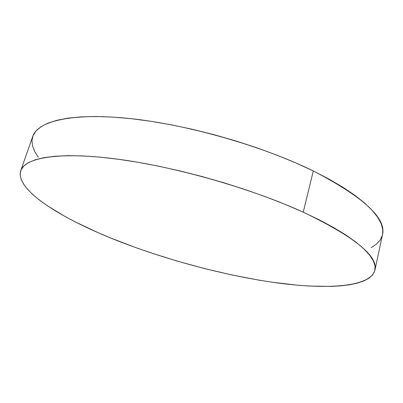 <?xml version="1.0" encoding="UTF-8"?>
<svg xmlns="http://www.w3.org/2000/svg" width="403" height="403" viewBox="0 0 403 403"><rect width="100%" height="100%" fill="white"/><g stroke="black" fill="none" stroke-linecap="round" stroke-linejoin="round"><path stroke-width="0.6" d="M303.242 212.169C354.479 236.813 378.367 256.157 374.911 270.201C370.251 286.946 328.485 289.571 279.481 283.223C229.806 276.614 172.751 261.774 123.177 242.933C64.828 220.753 14.694 190.679 20.755 170.655C24.915 157.81 58.233 151.483 116.356 158.989C174.303 166.454 251.089 188.327 303.242 212.169L313.297 170.968L303.242 212.169L319.453 219.937L333.749 227.614L345.981 235.075L356.066 242.223L363.974 248.968L369.732 255.245L373.39 260.993L375.032 266.171L374.775 270.766L372.74 274.755L369.077 278.141L363.914 280.926L357.406 283.128L349.688 284.765L340.898 285.848L331.155 286.412L309.313 286.059L297.419 285.198L272.186 282.221L259.008 280.156L231.916 274.967L204.296 268.514L176.645 260.932L149.437 252.359L136.159 247.744L110.558 237.941L98.382 232.793L75.663 222.113L65.291 216.628L47.015 205.53L39.323 199.984L32.749 194.503L27.419 189.123L23.455 183.914L20.991 178.922L20.15 174.222L21.062 169.88L23.832 165.971L28.563 162.57L35.323 159.764L44.164 157.628L55.085 156.238L68.057 155.654L82.993 155.931L99.748 157.115L118.124 159.225L137.866 162.258L158.681 166.192L180.212 170.973L202.089 176.539L223.922 182.786L245.316 189.601L265.889 196.86L285.299 204.432L303.242 212.169M374.911 270.201L382.518 234.667C386.457 218.204 363.385 196.971 313.297 170.968C262.293 145.936 186.755 124.371 129.207 118.467C71.487 112.528 37.711 121.343 32.774 136.36L20.765 170.625M38.391 157.387L34.713 151.543L32.527 145.896L31.963 140.506L33.127 135.448L36.139 130.809L41.081 126.673L48.022 123.127L57.009 120.255L68.031 118.144L81.058 116.87L95.995 116.497L112.694 117.082L130.96 118.658L150.541 121.227L171.139 124.784L192.407 129.287L213.983 134.667L235.478 140.838L256.51 147.689L276.71 155.084L295.737 162.893L313.297 170.968L329.145 179.169L343.089 187.35L354.988 195.39L364.765 203.172L372.402 210.593L377.903 217.58L381.339 224.063L382.785 229.987L382.507 234.692M382.356 235.327L380.185 240.052L376.397 244.163L371.138 247.654"/></g></svg>

